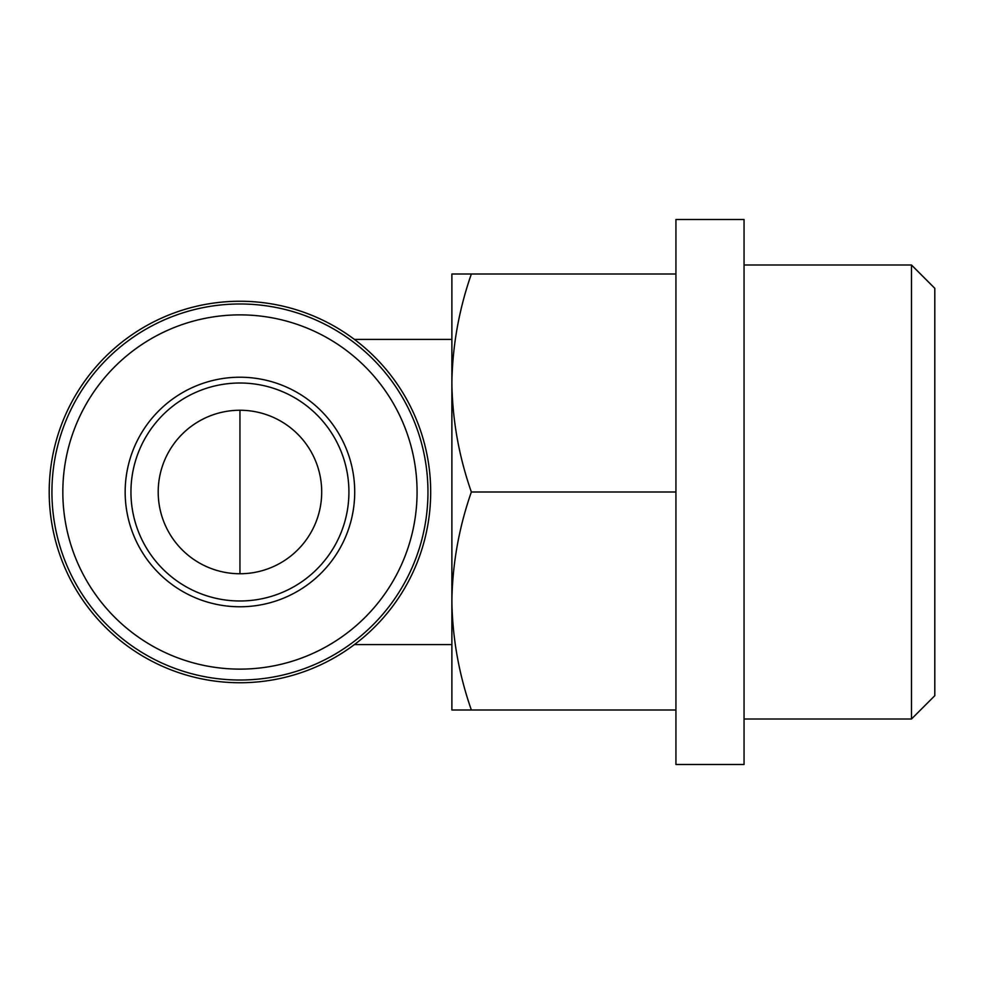 <?xml version="1.0" encoding="UTF-8"?>
<svg xmlns="http://www.w3.org/2000/svg" width="984" height="984" viewBox="0 0 984 984"><rect width="100%" height="100%" fill="white"/><g stroke="black" fill="none" stroke-linecap="round" stroke-linejoin="round"><path stroke-width="1.48" d="M158.203 492A81.746 81.746 0 0 0 280.821 562.799A81.746 81.746 0 0 0 280.821 421.201A81.746 81.746 0 0 0 158.203 492M451.877 601.003L451.877 709.993L471.348 709.993C458.925 674.397 452.431 638.062 451.877 601.003C452.443 563.955 458.938 527.621 471.348 492C458.925 456.404 452.431 420.07 451.877 382.997L451.877 644.594L354.388 644.594M451.877 274.007L451.877 382.997C452.443 345.962 458.938 309.628 471.348 274.007L451.877 274.007M354.388 339.406L451.877 339.406L451.877 382.997M49.2 492A190.748 190.748 0 0 0 335.323 657.189A190.748 190.748 0 0 0 335.323 326.811A190.748 190.748 0 0 0 49.2 492M51.931 492A188.018 188.018 0 0 0 333.957 654.827A188.018 188.018 0 0 0 333.957 329.173A188.018 188.018 0 0 0 51.931 492M62.828 492A177.12 177.12 0 0 0 328.508 645.393A177.12 177.12 0 0 0 328.508 338.607A177.12 177.12 0 0 0 62.828 492M125.165 492A114.771 114.771 0 0 0 297.328 591.396A114.771 114.771 0 0 0 297.328 392.604A114.771 114.771 0 0 0 125.165 492M130.946 492A109.003 109.003 0 0 0 294.437 586.39A109.003 109.003 0 0 0 294.437 397.61A109.003 109.003 0 0 0 130.946 492M675.934 709.993L471.348 709.993M675.934 492L675.934 764.494L744.052 764.494L744.052 219.506L675.934 219.506L675.934 492L471.348 492M675.934 274.007L471.348 274.007M744.052 264.991L911.479 264.991L911.479 719.009L744.052 719.009M911.479 264.991L934.8 288.312L934.8 695.688L911.479 719.009M239.948 573.746L239.948 410.254"/></g></svg>
